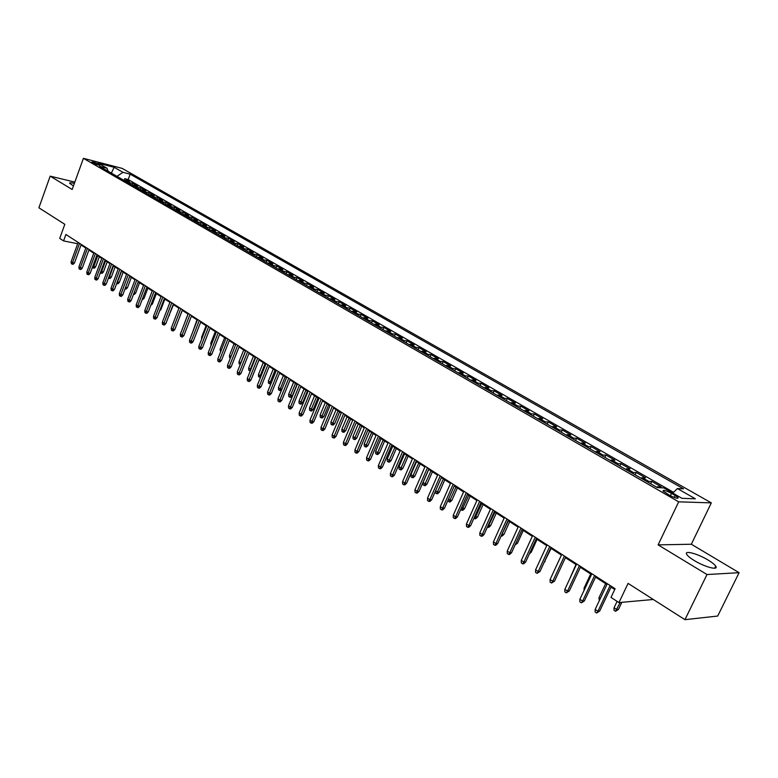 <?xml version="1.0" encoding="UTF-8"?>
<svg xmlns="http://www.w3.org/2000/svg" width="778" height="778" viewBox="0 0 778 778"><rect width="100%" height="100%" fill="white"/><g stroke="black" fill="none" stroke-linecap="round" stroke-linejoin="round"><path stroke-width="1.17" d="M74.367 183.404C70.973 182.567 69.398 182.548 69.631 183.336L73.453 185.932M694.287 560.549C704.858 567.094 719.008 570.751 715.702 566.151C714.574 564.468 712.016 562.416 708.038 560.014C697.565 553.586 683.619 549.929 686.789 554.5C687.859 556.134 690.358 558.157 694.287 560.549M92.446 162.69C96.501 164.625 99.059 165.422 100.109 165.082L99.283 164.45C95.237 162.524 92.689 161.727 91.629 162.067L92.446 162.69M711.325 502.88L122.195 168.398L83.411 158.333L678.688 501.829L711.325 502.88L691.331 544.24L658.11 544.872L706.998 574.534L739.1 572.686L691.331 544.24M739.1 572.686L717.695 616.05L684.951 619.667L628.079 583.403L618.948 602.58L653.306 599.488M74.834 182.101L50.181 176.149L38.9 207.804L64.817 224.327L59.721 238.399L63.572 240.908L77.683 243.718M706.998 574.534L684.951 619.667M656.408 487.057L661.183 486.804L651.74 481.378L650.632 483.731M640.673 477.993L645.497 477.789L636.21 472.46L635.12 474.794M625.211 469.085L630.073 468.93L620.941 463.688L619.862 466.003M610.001 460.323L614.902 460.216L605.916 455.062L604.856 457.357M595.044 451.707L599.984 451.648L591.144 446.572L590.094 448.857M580.33 443.236L585.299 443.217L576.605 438.218L575.574 440.494M565.859 434.892L570.858 434.921L562.309 430.01L561.278 432.267M551.612 426.694L556.649 426.762L548.227 421.919L547.216 424.166M537.598 418.622L542.665 418.729L534.379 413.964L533.377 416.191M523.808 410.677L528.904 410.823L520.745 406.135L519.762 408.343M510.232 402.858L515.347 403.033L507.324 398.424L506.352 400.621M496.87 395.166L502.014 395.37L494.108 390.838L493.145 393.016M483.712 387.58L488.876 387.833L481.096 383.36L480.143 385.528M470.758 380.121L475.942 380.403L468.278 375.998L467.345 378.157M457.999 372.769L463.211 373.09L455.655 368.753L454.731 370.892M445.434 365.534L450.666 365.884L443.227 361.605L442.312 363.734M433.064 358.405L438.306 358.784L430.983 354.574L430.078 356.684M420.869 351.384L426.13 351.792L418.914 347.64L418.019 349.74M408.858 344.469L414.139 344.897L407.02 340.813L406.145 342.904M397.023 337.652L402.314 338.109L395.312 334.083L394.436 336.154M385.363 330.932L390.673 331.418L383.758 327.45L382.902 329.512M373.868 324.309L379.187 324.825L372.38 320.915L371.524 322.967M362.538 317.784L367.868 318.328L361.157 314.468L360.321 316.51M351.374 311.356L356.713 311.92L350.1 308.117L349.264 310.14M340.365 305.015L345.714 305.598L339.189 301.854L338.372 303.867M329.512 298.762L334.871 299.374L328.442 295.679L327.626 297.673M318.805 292.596L324.183 293.228L317.832 289.581L317.025 291.575M308.253 286.518L313.631 287.17L307.378 283.581L306.581 285.555M297.838 280.518L303.235 281.198L297.06 277.649L296.272 279.613M287.578 274.605L292.975 275.305L286.878 271.804L286.1 273.759M277.445 268.77L282.852 269.489L276.842 266.037L276.073 267.982M267.457 263.022L272.864 263.752L266.942 260.348L266.173 262.283M257.596 257.343L263.013 258.092L257.168 254.737L256.409 256.652M247.871 251.741L253.288 252.51L247.521 249.193L246.772 251.109M238.282 246.208L243.699 247.005L238 243.728L237.261 245.624M228.81 240.752L234.227 241.559L228.606 238.331L227.876 240.217M219.454 235.374L224.881 236.191L219.338 233.011L218.608 234.888M210.235 230.055L215.662 230.901L210.186 227.75L209.467 229.617M201.123 224.813L206.549 225.669L201.142 222.557L200.432 224.414M192.137 219.629L197.563 220.505L192.224 217.432L191.524 219.279M183.258 214.524L188.684 215.409L183.413 212.375L182.723 214.213M174.496 209.477L179.922 210.371L174.719 207.376L174.029 209.204M165.84 204.488L171.267 205.402L166.132 202.445L165.442 204.264M157.292 199.567L162.719 200.491L157.642 197.573L156.971 199.382M148.851 194.704L154.277 195.638L149.269 192.759L148.598 194.558M140.517 189.9L145.943 190.853L140.993 188.004L140.332 189.793M132.279 185.154L137.706 186.127L132.814 183.307L132.153 185.086M618.948 602.58L610.993 597.397L615.106 588.732L65.897 234.499L63.572 240.908M675.178 495.469L671.54 493.378C665.949 490.529 663.109 489.741 663.012 491.006L669.518 495.246C675.148 498.115 677.998 498.912 678.076 497.638L675.178 495.469L674.225 497.473M108.132 171.248L107.014 168.223L99.545 166.307L657.342 487.592L663.77 487.903L681.898 498.309L695.367 498.805L677.395 488.555L683.531 488.847L130.169 174.165L122.943 172.317L116.982 176.343M107.014 168.223L98.222 163.176L114.152 167.299L122.943 172.317M673.563 492.348L128.185 179.543L124.733 178.668L124.091 180.438M124.149 180.477L129.576 181.449L124.733 178.668M127.388 182.344L132.814 183.307M135.567 187.051L140.993 188.004M143.842 191.816L149.269 192.759M152.216 196.639L157.642 197.573M160.696 201.531L166.132 202.445M169.293 206.471L174.719 207.376M177.987 211.48L183.413 212.375M186.798 216.556L192.224 217.432M195.716 221.701L201.142 222.557M204.75 226.904L210.186 227.75M213.911 232.175L219.338 233.011M223.179 237.514L228.606 238.331M232.583 242.931L238 243.728M242.104 248.415L247.521 249.193M251.751 253.968L257.168 254.737M261.525 259.599L266.942 260.348M271.434 265.308L276.842 266.037M281.48 271.094L286.878 271.804M291.662 276.958L297.06 277.649M301.99 282.91L307.378 283.581M312.455 288.939L317.832 289.581M323.065 295.047L328.442 295.679M333.83 301.251L339.189 301.854M344.751 307.534L350.1 308.117M355.818 313.913L361.157 314.468M367.051 320.38L372.38 320.915M378.448 326.945L383.758 327.45M390.002 333.606L395.312 334.083M401.74 340.365L407.02 340.813M413.643 347.221L418.914 347.64M425.722 354.185L430.983 354.574M437.985 361.245L443.227 361.605M450.443 368.422L455.655 368.753M463.085 375.696L468.278 375.998M475.912 383.087L481.096 383.36M488.954 390.605L494.108 390.838M502.189 398.229L507.324 398.424M515.639 405.97L520.745 406.135M529.303 413.838L534.379 413.964M543.18 421.832L548.227 421.919M557.281 429.962L562.309 430.01M571.616 438.218L576.605 438.218M586.184 446.611L591.144 446.572M600.995 455.14L605.916 455.062M616.05 463.814L620.941 463.688M631.366 472.625L636.21 472.46M646.936 481.601L651.74 481.378M658.11 544.872L678.688 501.829M50.181 176.149L72.169 189.492L83.411 158.333M81.029 244.982L85.804 248.065M88.896 250.059L93.749 253.19M96.861 255.203L101.792 258.384M104.923 260.406L109.931 263.645M113.082 265.668L118.178 268.964M121.349 271.007L126.532 274.352M129.712 276.404L134.993 279.817M138.183 281.879L143.551 285.341M146.77 287.422L152.225 290.943M155.464 293.034L161.017 296.613M164.265 298.713L169.915 302.36M173.183 304.47L178.94 308.185M182.227 310.305L188.082 314.088M191.378 316.218L197.34 320.059M200.656 322.209L206.724 326.118M210.06 328.277L216.235 332.264M219.591 334.433L225.873 338.488M229.247 340.667L235.646 344.79M239.041 346.988L245.556 351.189M248.97 353.397L255.592 357.676M259.035 359.893L265.784 364.25M269.237 366.477L276.102 370.911M279.584 373.158L286.576 377.67M290.077 379.927L297.206 384.526M300.716 386.802L307.981 391.49M311.511 393.765L318.912 398.54M322.462 400.835L329.998 405.698M333.577 408.012L341.25 412.962M344.849 415.287L352.667 420.334M356.295 422.678L364.26 427.822M367.906 430.166L376.027 435.408M379.683 437.781L387.959 443.12M391.655 445.502L400.087 450.948M403.792 453.341L412.398 458.894M416.123 461.296L424.895 466.956M428.649 469.387L437.586 475.154M441.369 477.595L450.481 483.478M454.284 485.929L463.581 491.929M467.403 494.4L476.885 500.526M480.736 503.006L490.403 509.25M494.283 511.749L504.144 518.119M508.044 520.638L518.109 527.134M522.038 529.672L532.308 536.295M536.256 538.853L546.74 545.611M550.717 548.179L561.415 555.084M565.412 557.67L576.333 564.721M580.359 567.318L591.504 574.514M595.559 577.13L606.947 584.482M611.022 587.118L614.737 589.51M672.814 493.096L677.395 488.555M128.185 179.543L130.169 174.165M114.152 167.299L111.342 173.095M610.117 585.513L597.932 611.255L599.663 611.1L596.658 613.015L597.932 611.255L595.16 609.417L607.307 583.704M599.663 611.1L611.391 586.34M596.658 613.015L595.121 611.994L595.16 609.417M618.471 609.398L615.544 611.275L614.017 610.263L614.066 607.744L616.818 609.544L618.471 609.398L621.836 602.337M615.544 611.275L620.183 602.473M614.066 607.744L617.1 601.375M594.625 575.525L582.615 601.093L584.356 600.956L581.37 602.843L582.615 601.093L579.882 599.284L591.873 573.746M584.356 600.956L595.929 576.362M581.37 602.843L579.853 601.841L579.882 599.284M579.406 565.703L567.551 591.095L569.311 590.979L566.335 592.846L567.551 591.095L564.867 589.316L576.692 563.953M569.311 590.979L580.719 566.549M566.335 592.846L564.838 591.854L564.867 589.316M564.429 556.046L552.74 581.263L554.51 581.166L551.544 583.014L552.74 581.263L550.104 579.513L561.765 554.325M554.51 581.166L565.762 556.912M551.544 583.014L550.085 582.041L550.104 579.513M549.706 546.555L538.182 571.597L539.961 571.519L537.005 573.347L538.182 571.597L535.585 569.875L547.09 544.863M539.961 571.519L551.067 547.42M537.005 573.347L535.565 572.384L535.585 569.875M599.323 600.606L598.943 597.825L605.654 583.646M598.943 597.825L600.237 598.671M584.045 590.405L584.084 588.08L590.687 573.989M584.084 588.08L584.891 588.606M569.447 579.493L575.983 564.488M535.235 537.209L523.857 562.095L525.646 562.037L523.711 563.797L522.709 563.836L523.857 562.095L521.299 560.403L532.648 535.546M525.646 562.037L536.606 538.094M522.709 563.836L521.289 562.893L521.299 560.403M544.629 561.385L551.125 548.441M545.164 561.366L544.26 562.193M520.988 528.029L509.765 552.74L511.564 552.701L509.648 554.451L508.647 554.481L509.765 552.74L507.246 551.077L518.449 526.385M511.564 552.701L522.378 528.923M508.647 554.481L507.246 553.557L507.246 551.077M530.129 552.254L531.209 552.224L537.083 539.387M531.209 552.224L529.371 553.897M506.984 518.994L495.897 543.54L497.716 543.521L495.81 545.261L494.808 545.281L495.897 543.54L493.427 541.906L504.484 517.38M497.716 543.521L508.384 519.899M494.808 545.281L493.437 544.367L493.427 541.906M515.863 543.248L517.467 543.229L523.273 530.47M517.467 543.229L515.094 544.94M493.194 510.096L482.253 534.496L484.081 534.476L482.204 536.207L481.183 536.217L482.253 534.496L479.822 532.881L490.733 508.511M484.081 534.476L494.614 511.02M481.183 536.217L479.841 535.322L479.822 532.881M501.927 534.194L503.95 534.369L509.678 521.688M503.95 534.369L502.102 536.061L501.12 536.071L508.316 520.813M479.627 501.353L468.833 525.588L470.671 525.588L468.803 527.309L467.782 527.309L468.833 525.588L466.44 523.993L477.215 499.787M470.671 525.588L481.067 502.277M467.782 527.309L466.46 526.424L466.44 523.993M488.234 525.228L490.636 525.646L496.296 513.052M490.636 525.646L488.808 527.328L487.825 527.328L494.915 512.167M466.285 492.746L455.626 516.816L457.464 516.835L455.626 518.547L454.595 518.537L455.626 516.816L453.263 515.25L463.902 491.21M457.464 516.835L467.724 493.67M454.595 518.537L453.292 517.662L453.263 515.25M474.774 516.388L477.527 517.059L483.119 504.543M477.527 517.059L475.718 518.731L474.726 518.722L481.728 503.648M474.726 518.722L473.958 518.216M453.146 484.266L442.614 508.19L444.471 508.219L442.643 509.921L441.612 509.901L442.614 508.19L440.299 506.643L450.802 482.759M444.471 508.219L454.605 485.209M441.612 509.901L440.329 509.045L440.299 506.643M461.519 507.703L464.631 508.608L470.145 496.17M464.631 508.608L462.832 510.271L461.84 510.251L468.745 495.265M461.84 510.251L460.712 509.512M440.212 475.922L429.816 499.69L431.673 499.739L429.864 501.421L428.834 501.402L429.816 499.69L427.53 498.173L437.897 474.434M431.673 499.739L441.68 476.875M428.834 501.402L427.569 500.555L427.53 498.173M448.468 499.145L450.131 500.235L451.921 500.283L457.367 487.923M451.921 500.283L450.141 501.936L449.139 501.907L455.957 487.009M449.139 501.907L447.875 500.487M427.472 467.714L417.212 491.326L419.079 491.385L417.29 493.067L416.249 493.028L417.212 491.326L414.966 489.829L425.206 466.246M419.079 491.385L428.96 468.667M416.249 493.028L415.005 492.202L414.966 489.829M435.622 490.724L437.606 492.017L439.405 492.085L444.783 479.802M439.405 492.085L437.635 493.729L436.643 493.69L443.363 478.878M436.643 493.69L435.398 492.873L435.379 491.278M414.937 459.623L404.803 483.089L406.67 483.167L404.9 484.83L403.86 484.791L404.803 483.089L402.586 481.621L412.7 458.184M406.67 483.167L416.434 460.595M403.86 484.791L402.625 483.974L402.586 481.621M427.073 484.004L425.323 485.637L424.321 485.598L423.106 484.791L423.067 482.486L425.274 483.926L427.073 484.004L432.393 471.799M424.321 485.598L430.954 470.875M423.067 482.486L428.746 469.445M402.586 451.658L392.579 474.979L394.456 475.066L392.696 476.719L391.655 476.671L392.579 474.979L390.4 473.53L400.388 450.238M394.456 475.066L404.103 452.631M391.655 476.671L390.439 475.864L390.4 473.53M414.927 476.048L413.196 477.673L412.194 477.624L410.988 476.836L410.949 474.541L413.118 475.961L414.927 476.048L420.188 463.921M412.194 477.624L418.739 462.988M410.949 474.541L416.561 461.578M390.43 443.82L380.539 466.985L382.426 467.092L380.685 468.735L379.635 468.677L380.539 466.985L378.39 465.565L388.261 442.419M382.426 467.092L391.947 444.802M379.635 468.677L378.439 467.889L378.39 465.565M402.965 468.21L401.254 469.824L400.242 469.766L399.056 468.988L399.017 466.712L401.147 468.113L402.965 468.21L408.158 456.161M400.242 469.766L406.7 455.218M399.017 466.712L404.55 453.827M378.458 436.098L368.684 459.117L370.571 459.234L368.84 460.868L367.79 460.8L368.684 459.117L366.564 457.717L376.319 434.717M370.571 459.234L379.985 437.08M367.79 460.8L366.623 460.022L366.564 457.717M391.178 460.488L389.477 462.093L388.465 462.035L387.298 461.266L387.25 458.991L389.35 460.372L391.178 460.488L396.313 448.507M388.465 462.035L394.835 447.554M387.25 458.991L392.725 446.193M366.652 428.484L356.995 451.366L358.891 451.493L357.18 453.117L356.13 453.049L356.995 451.366L354.914 449.985L364.551 427.132M358.891 451.493L368.198 429.475M356.13 453.049L354.972 452.281L354.914 449.985M379.557 452.874L377.875 454.469L376.853 454.401L375.706 453.642L375.657 451.396L377.729 452.757L379.557 452.874L384.633 440.97M376.853 454.401L383.155 440.017M375.657 451.396L381.064 438.666M355.031 420.986L345.49 443.723L347.387 443.868L345.695 445.483L344.635 445.405L345.49 443.723L343.438 442.361L352.959 419.653M347.387 443.868L356.577 421.987M344.635 445.405L343.497 444.646L343.438 442.361M368.111 445.376L366.438 446.961L365.417 446.883L364.289 446.144L364.23 443.898L366.273 445.24L368.111 445.376L373.119 433.541M365.417 446.883L371.631 432.578M364.23 443.898L369.579 431.255M343.584 413.604L334.151 436.205L336.057 436.351L334.375 437.956L333.315 437.868L334.151 436.205L332.128 434.853L341.532 412.282M336.057 436.351L345.14 414.606M333.315 437.868L332.187 437.129L332.128 434.853M356.83 437.985L355.167 439.56L354.146 439.473L353.027 438.743L352.969 436.516L354.982 437.839L356.83 437.985L361.78 426.218M354.146 439.473L360.282 425.255M352.969 436.516L358.259 423.942M332.294 406.32L322.967 428.785L324.883 428.941L323.21 430.535L322.15 430.448L322.967 428.785L320.974 427.462L330.28 405.027M324.883 428.941L333.859 407.332M322.15 430.448L321.042 429.719L320.974 427.462M345.704 430.691L344.061 432.257L343.04 432.179L341.931 431.45L341.873 429.232L343.857 430.535L345.704 430.691L350.596 419.002M343.04 432.179L349.098 418.029M341.873 429.232L347.095 416.736M321.168 399.153L311.959 421.472L313.874 421.647L312.221 423.232L311.151 423.135L311.959 421.472L309.994 420.169L319.184 397.869M313.874 421.647L322.744 400.164M311.151 423.135L310.062 422.405L309.994 420.169M334.735 423.514L333.11 425.07L332.08 424.973L330.99 424.263L330.932 422.055L332.887 423.349L334.735 423.514L339.578 411.883M332.08 424.973L338.06 410.91M330.932 422.055L336.096 409.636M310.208 392.083L301.096 414.266L303.012 414.45L301.378 416.026L300.318 415.929L301.096 414.266L299.16 412.982L308.253 390.819M303.012 414.45L311.793 393.094M300.318 415.929L299.238 415.209L299.16 412.982M323.92 416.425L322.306 417.971L321.275 417.874L320.205 417.173L320.137 414.985L322.073 416.249L323.92 416.425L328.715 404.871M321.275 417.874L327.188 403.889M320.137 414.985L325.253 402.634M299.404 385.11L290.398 407.166L292.314 407.361L290.69 408.917L289.63 408.82L290.398 407.166L288.482 405.902L297.478 383.865M292.314 407.361L300.989 386.131M289.63 408.82L288.57 408.11L288.482 405.902M313.262 409.442L311.657 410.979L310.626 410.881L309.576 410.181L309.498 408.012L311.404 409.257L313.262 409.442L317.998 397.957M310.626 410.881L316.471 396.965M309.498 408.012L314.555 395.73M288.755 378.234L279.847 400.164L281.772 400.369L280.158 401.915L279.088 401.808L279.847 400.164L277.96 398.91L286.849 377.009M281.772 400.369L290.35 379.265M279.088 401.808L278.047 401.117L277.96 398.91M278.252 371.466L269.441 393.26L271.366 393.474L269.772 395.02L268.702 394.903L269.441 393.26L267.583 392.024L276.375 370.25M271.366 393.474L279.847 372.497M268.702 394.903L267.671 394.213L267.583 392.024M267.895 364.785L259.181 386.452L261.107 386.666L259.531 388.203L258.452 388.086L259.181 386.452L257.353 385.236L266.047 363.589M261.107 386.666L269.499 365.825M258.452 388.086L257.44 387.415L257.353 385.236M302.749 402.557L301.164 404.083L300.123 403.976L299.083 403.286L299.015 401.127L302.749 402.557L307.427 391.13M300.123 403.976L305.9 390.138M299.015 401.127L304.004 388.922M292.382 395.759L290.807 397.276L289.766 397.169L288.745 396.488L288.667 394.339L292.382 395.759L297.011 384.41M289.766 397.169L295.465 383.408M288.667 394.339L293.607 382.212M281.831 389.37L280.595 390.575L279.555 390.459L278.543 389.788L278.456 387.648L280.284 388.844L285.186 376.776M279.555 390.459L280.284 388.844L281.967 389.039M278.456 387.648L283.348 375.589M257.683 358.201L249.067 379.732L250.993 379.965L249.427 381.492L248.357 381.366L249.067 379.732L247.258 378.536L255.855 357.024M250.993 379.965L259.288 359.241M248.357 381.366L247.346 380.705L247.258 378.536M271.055 383.428L270.52 383.953L268.478 383.175L268.391 381.045L270.199 382.231L275.042 370.221M269.48 383.836L270.199 382.231L271.473 382.377M268.391 381.045L273.234 369.054M247.608 351.705L239.089 373.119L241.015 373.352L239.459 374.87L238.389 374.743L239.089 373.119L237.3 371.933L245.809 350.538M241.015 373.352L249.223 352.745M238.389 374.743L237.397 374.082L237.3 371.933M260.494 377.418L258.549 376.649L258.461 374.539L260.241 375.706L265.035 363.764M259.541 377.301L260.241 375.706L261.136 375.813M258.461 374.539L263.246 362.606M237.669 345.296L229.247 366.584L231.183 366.827L229.636 368.334L228.557 368.208L229.247 366.584L227.487 365.417L235.899 344.148M231.183 366.827L239.293 346.346M228.557 368.208L227.584 367.556L227.487 365.417M250.302 370.921L248.756 370.211L248.668 368.111L250.419 369.258L255.165 357.394M249.728 370.853L250.934 369.326M248.668 368.111L253.404 356.256M227.876 338.975L219.532 360.136L221.467 360.389L219.941 361.896L218.861 361.76L219.532 360.136L217.801 358.989L226.126 337.846M221.467 360.389L229.5 340.025M218.861 361.76L217.898 361.118L217.801 358.989M240.256 364.522L239.089 363.861L239.002 361.77L240.733 362.908L245.42 351.102M240.052 364.493L240.888 362.927M239.002 361.77L243.679 349.983M218.21 332.741L209.953 353.786L211.898 354.048L210.381 355.536L209.301 355.39L209.953 353.786L208.251 352.648L216.478 331.623M211.898 354.048L219.843 333.791M209.301 355.39L208.348 354.758L208.251 352.648M230.366 358.133L229.559 357.598L229.461 355.517L234.09 343.788M229.461 355.517L231.008 356.528M208.669 326.585L200.51 347.513L202.445 347.785L200.938 349.264L199.858 349.118L200.51 347.513L198.818 346.395L206.967 325.486M202.445 347.785L210.313 327.645M199.858 349.118L198.925 348.495L198.818 346.395M220.651 351.744L220.048 349.341L224.638 337.681M220.048 349.341L221.283 350.149M199.265 320.517L191.184 341.328L193.119 341.6L191.631 343.079L190.552 342.923L191.184 341.328L189.521 340.219L197.583 319.437M193.119 341.6L200.909 321.577M190.552 342.923L189.628 342.31L189.521 340.219M211.071 345.442L210.75 343.254L215.292 331.652M210.75 343.254L211.694 343.866M189.978 314.536L181.984 335.221L183.919 335.503L182.441 336.971L181.362 336.816L181.984 335.221L180.34 334.132L188.315 313.466M183.919 335.503L191.621 315.596M181.362 336.816L180.447 336.203L180.34 334.132M201.677 339.062L201.59 337.234L206.082 325.71M201.59 337.234L202.222 337.652M180.817 308.623L172.901 329.191L174.846 329.483L173.368 330.942L172.298 330.786L172.901 329.191L171.277 328.112L179.173 307.563M174.846 329.483L182.46 309.683M172.298 330.786L171.393 330.183L171.277 328.112M192.584 332.313L196.98 319.836M171.773 302.788L163.934 323.249L165.879 323.541L164.421 324.99L163.341 324.825L163.934 323.249L162.339 322.18L170.158 301.747M165.879 323.541L173.426 303.858M163.341 324.825L162.456 324.241L162.339 322.18M183.608 325.661L188.004 314.03M162.845 297.031L155.094 317.375L157.03 317.677L155.59 319.116L154.511 318.951L155.094 317.375L153.509 316.325L161.25 296M157.03 317.677L164.498 298.1M154.511 318.951L153.626 318.367L153.509 316.325M178.123 320.964L182.324 310.364M154.034 291.351L146.361 311.579L148.297 311.89L146.867 313.32L145.787 313.155L146.361 311.579L144.796 310.539L152.459 290.33M148.297 311.89L155.697 292.421M145.787 313.155L144.922 312.571L144.796 310.539M169.079 315.197L173.552 304.704M169.507 315.265L168.777 315.985M145.34 285.74L137.735 305.861L139.68 306.172L138.251 307.602L137.171 307.427L137.735 305.861L136.199 304.84L143.784 284.738M139.68 306.172L146.993 286.81M137.171 307.427L136.315 306.853L136.199 304.84M160.151 309.498L160.881 309.615L164.887 299.112M160.881 309.615L159.636 310.86M136.753 280.197L129.226 300.211L131.171 300.532L129.751 301.952L128.671 301.767L129.226 300.211L127.709 299.199L135.216 279.214M131.171 300.532L138.416 281.276M128.671 301.767L127.825 301.212L127.709 299.199M151.35 303.867L152.371 304.033L156.339 293.598M152.371 304.033L150.767 305.394M128.273 274.731L120.823 294.629L122.759 294.959L121.358 296.369L120.279 296.185L120.823 294.629L119.316 293.637L126.756 273.759M122.759 294.959L129.936 275.811M120.279 296.185L119.442 295.63L119.316 293.637M142.656 298.305L143.959 298.528L147.888 288.142M143.959 298.528L142.073 299.831M119.9 269.334L112.518 289.124L114.463 289.455L113.073 290.855L111.993 290.68L112.518 289.124L111.04 288.142L118.402 268.371M114.463 289.455L121.562 270.404M111.993 290.68L111.166 290.126L111.04 288.142M134.069 292.82L135.654 293.082L139.544 282.754M135.654 293.082L134.283 294.463L133.495 294.337M111.633 263.995L104.33 283.688L106.265 284.019L104.884 285.419L103.805 285.234L104.33 283.688L102.861 282.715L110.155 263.052M106.265 284.019L113.306 265.074M103.805 285.234L102.988 284.69L102.861 282.715M125.598 287.393L127.456 287.714L131.307 277.435M127.456 287.714L126.085 289.085L125.034 288.901M125.219 288.405L125.044 288.91M103.464 258.734L96.229 278.31L98.164 278.66L96.793 280.041L95.723 279.856L96.229 278.31L94.78 277.357L102.006 257.79M98.164 278.66L105.137 259.813M95.723 279.856L94.916 279.321L94.78 277.357M117.264 281.937L119.345 282.404L123.167 272.183M119.345 282.404L117.993 283.776L116.953 283.591L121.553 271.143M95.402 253.531L88.235 273.01L90.17 273.35L88.809 274.731L87.739 274.546L88.235 273.01L86.805 272.057L93.963 252.607M90.17 273.35L97.075 254.61M87.739 274.546L86.942 274.012L86.805 272.057M109.046 276.54L111.342 277.163L115.125 266.99M111.342 277.163L109.999 278.524L108.959 278.329L113.51 265.95M87.437 248.396L80.338 267.768L82.273 268.118L80.922 269.489L79.842 269.295L80.338 267.768L78.928 266.825L86.018 247.472M82.273 268.118L89.11 249.475M79.842 269.295L79.064 268.78L78.928 266.825M100.916 271.221L103.435 271.979L107.179 261.865M103.435 271.979L102.103 273.331L101.052 273.146L105.565 260.815M101.052 273.146L100.372 272.699M79.57 243.32L72.539 262.585L74.474 262.945L73.132 264.316L72.053 264.112L72.539 262.585L71.138 261.661L78.16 242.415M74.474 262.945L81.243 244.399M72.053 264.112L71.284 263.596L71.138 261.661M92.893 265.959L95.626 266.864L99.331 256.798M95.626 266.864L94.294 268.206L93.253 268.011L97.707 255.748M93.253 268.011L92.456 267.165M657.935 486.639L659.793 487.709M125.793 180.496L129.041 182.363M133.933 185.183L137.21 187.07M142.17 189.92L145.486 191.826M150.504 194.714L153.869 196.649M158.945 199.567L162.349 201.531M167.494 204.488L170.946 206.471M176.149 209.467L179.64 211.48M184.911 214.514L188.451 216.547M193.79 219.62L197.369 221.681M202.786 224.793L206.413 226.875M211.888 230.025L215.564 232.145M221.117 235.335L224.842 237.484M230.463 240.713L234.236 242.892M239.935 246.169L243.757 248.367M249.534 251.683L253.404 253.92M259.259 257.285L263.188 259.541M269.11 262.954L273.097 265.24M279.108 268.702L283.143 271.016M289.231 274.527L293.325 276.88M299.501 280.43L303.644 282.813M309.907 286.421L314.108 288.842M320.458 292.489L324.718 294.94M331.165 298.645L335.483 301.135M342.019 304.888L346.395 307.417M353.017 311.219L357.472 313.787M364.192 317.648L368.694 320.244M375.511 324.163L380.092 326.799M387.006 330.776L391.645 333.451M398.667 337.487L403.374 340.19M410.502 344.294L415.277 347.037M422.503 351.199L427.355 353.99M434.698 358.211L439.619 361.041M447.068 365.329L452.067 368.208M459.623 372.555L464.699 375.473M472.382 379.888L477.536 382.854M485.326 387.337L490.568 390.352M498.484 394.913L503.804 397.966M511.836 402.596L517.244 405.698M525.413 410.395L530.897 413.556M539.193 418.331L544.775 421.54M553.207 426.393L558.867 429.651M567.434 434.581L573.192 437.888M581.905 442.906L587.76 446.271M596.609 451.366L602.561 454.78M611.557 459.963L617.606 463.445M626.757 468.706L632.913 472.246M642.22 477.595L648.473 481.203M670.412 495.742L671.54 493.378M714.7 568.212L715.702 566.151M677.745 498.328L678.076 497.638"/></g></svg>

